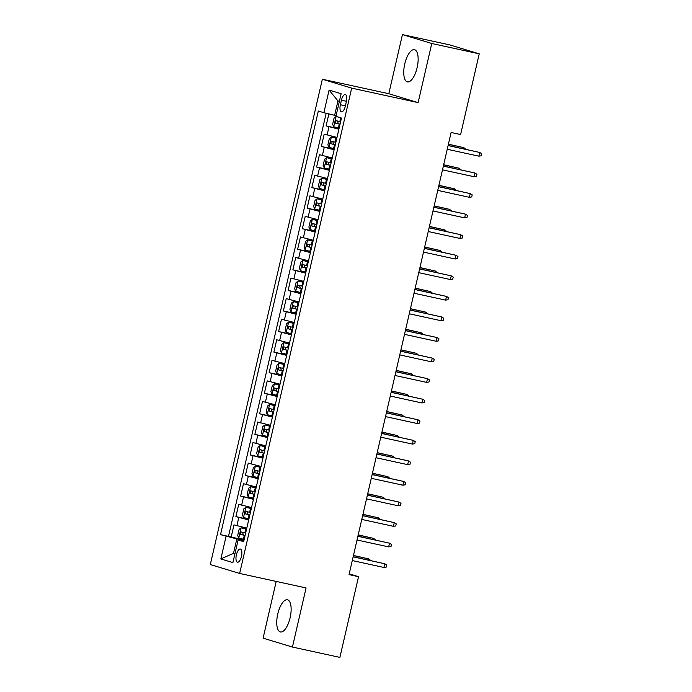 <?xml version="1.0" encoding="UTF-8"?>
<svg xmlns="http://www.w3.org/2000/svg" width="692" height="692" viewBox="0 0 692 692"><rect width="100%" height="100%" fill="white"/><g stroke="black" fill="none" stroke-linecap="round" stroke-linejoin="round"><path stroke-width="1.04" d="M290.121 617.748A16.47 6.444 -77.7 0 0 287.448 599.782A16.47 6.444 -77.7 0 0 277.76 613.994A16.47 6.444 -77.7 0 0 280.433 631.96A16.47 6.444 -77.7 0 0 290.121 617.748M417.12 67.652A16.47 6.444 -77.7 0 0 414.447 49.686A16.47 6.444 -77.7 0 0 404.759 63.906A16.47 6.444 -77.7 0 0 407.432 81.872A16.47 6.444 -77.7 0 0 417.12 67.652M241.456 556.394A6.756 2.647 -77.7 0 0 240.358 549.024A6.756 2.647 -77.7 0 0 236.379 554.854A6.756 2.647 -77.7 0 0 237.477 562.224A6.756 2.647 -77.7 0 0 241.456 556.394M276.203 581.418L263.098 638.162L292.431 647.055L339.893 657.4L358.534 576.687L349.209 573.858M322.351 79.234L210.307 564.551L239.64 573.443L351.683 88.126L322.351 79.234L388.8 93.723L418.124 102.615L431.773 43.492L402.441 34.6L388.8 93.723M402.441 34.6L449.904 44.945L479.236 53.838L431.773 43.492M328.864 113.912L326.105 125.901L339.002 128.712M336.995 137.431L324.202 134.127L321.356 146.462L334.253 149.282M332.247 157.992L319.453 154.688L316.607 167.031L329.504 169.843M327.498 178.562L314.704 175.258L311.858 187.593L324.764 190.404M322.749 199.123L309.955 195.819L307.11 208.154L320.015 210.974M318 219.684L305.215 216.38L302.361 228.723L315.267 231.535M313.251 240.254L300.466 236.949L297.612 249.284L310.518 252.096M308.502 260.815L295.718 257.51L292.872 269.854L305.769 272.665M303.762 281.376L290.969 278.08L288.123 290.415L301.02 293.226M299.013 301.946L286.22 298.641L283.374 310.976L296.271 313.796M294.264 322.507L281.471 319.202L278.625 331.546L291.531 334.357M289.515 343.068L276.722 339.772L273.876 352.107L286.782 354.918M284.767 363.637L271.982 360.333L269.127 372.668L282.033 375.488M280.018 384.198L267.233 380.894L264.379 393.238L277.284 396.049M275.269 404.768L262.484 401.464L259.638 413.799L272.536 416.61M270.529 425.329L257.735 422.025L254.89 434.368L267.787 437.18M265.78 445.89L252.987 442.586L250.141 454.929L263.038 457.741M261.031 466.46L248.238 463.156L245.392 475.491L258.298 478.302M256.282 487.021L243.489 483.717L240.643 496.06L253.549 498.871M251.533 507.582L238.749 504.286L235.894 516.621L248.8 519.433M479.236 53.838L460.604 134.551L451.115 132.483L349.036 574.619L358.534 576.687M341.433 100.202L340.386 104.726A6.548 2.56 -77.7 0 0 341.45 111.862A6.548 2.56 -77.7 0 0 345.299 106.213L346.346 101.689A6.548 2.56 -77.7 0 0 345.282 94.553A6.548 2.56 -77.7 0 0 341.433 100.202L346.433 101.291M243.835 540.954L238.117 539.976L243.67 541.663L341.467 118.038L335.923 116.351L341.139 93.731L329.089 90.081L323.873 112.701L318.32 111.023L220.523 534.639L236.837 538.938L233.507 553.332L234.934 553.764M238.117 539.976L232.893 562.596L220.843 558.946L226.068 536.326M338.89 129.205L326.105 125.901M326.174 113.263L228.49 536.378L244.051 540.002M246.785 528.152L234 524.847L231.145 537.182M248.688 519.926L235.894 516.621M253.436 499.356L240.643 496.06M258.185 478.795L245.392 475.491M262.925 458.234L250.141 454.929M267.674 437.664L254.89 434.368M272.423 417.103L259.638 413.799M277.172 396.542L264.379 393.238M281.921 375.972L269.127 372.668M286.67 355.411L273.876 352.107M291.418 334.85L278.625 331.546M296.159 314.28L283.374 310.976M300.908 293.719L288.123 290.415M305.656 273.15L292.872 269.854M310.405 252.589L297.612 249.284M315.154 232.028L302.361 228.723M319.903 211.458L307.11 208.154M324.652 190.897L311.858 187.593M329.392 170.336L316.607 167.031M334.141 149.766L321.356 146.462M339.383 101.352L337.955 100.92L334.634 115.322L323.873 112.701M336.087 115.633L334.634 115.322M292.431 647.055L306.08 587.932L239.64 573.443M418.124 102.615L351.683 88.126M234.96 553.652L233.507 553.332L220.843 558.946M243.939 540.487L236.837 538.938M228.49 536.378L220.523 534.639M337.955 100.92L329.089 90.081M478.881 156.167L481.217 155.786L481.693 153.736L479.729 152.465L478.881 156.167L447.24 149.273M448.087 145.571L479.729 152.465L448.122 145.45M337.272 116.766L336.113 116.515L334.054 118.09L332.636 124.257L333.743 126.792L339.141 128.141M336.113 116.515L338.57 117.156M340.611 121.766L336.044 120.65L335.473 123.115L340.04 124.231M340.057 124.153L338.206 123.712L337.774 121.654M463.605 148.832L463.874 147.664L448.416 144.17M465.751 149.299L463.874 147.664L448.39 144.282M474.132 176.737L476.468 176.356L476.944 174.297L474.989 173.035L474.132 176.737L442.491 169.834M443.347 166.132L474.989 173.035L443.373 166.019M469.384 197.298L471.728 196.917L472.195 194.859L470.24 193.596L469.384 197.298L437.742 190.395M438.598 186.702L470.24 193.596L438.624 186.581M464.635 217.859L466.979 217.478L467.455 215.428L465.491 214.157L464.635 217.859L432.993 210.965M433.849 207.263L465.491 214.157L433.875 207.15M459.886 238.429L462.23 238.048L462.706 235.989L460.742 234.726L459.886 238.429L428.244 231.526M429.101 227.824L460.742 234.726L429.127 227.711M336.779 138.339L331.373 137.077L329.305 138.651L327.887 144.818L328.994 147.361L334.392 148.702M331.373 137.077L336.762 138.417M335.862 142.327L331.295 141.211L330.724 143.685L335.291 144.792M335.309 144.715L333.457 144.282L333.025 142.215M458.857 169.393L459.133 168.225L443.667 164.731M461.002 169.86L459.133 168.225L443.641 164.852M332.03 158.909L326.624 157.638L324.557 159.212L323.138 165.388L324.245 167.922L329.643 169.263M326.624 157.638L332.013 158.987M331.113 162.888L326.546 161.781L325.975 164.246L330.542 165.362M330.56 165.284L328.709 164.843L328.276 162.776M454.116 189.963L454.384 188.786L438.918 185.3M456.262 190.43L454.384 188.786L438.892 185.413M327.281 179.47L321.823 178.242L319.816 179.782L318.389 185.949L319.496 188.483L324.894 189.833M321.875 178.207L327.264 179.548M326.365 183.458L321.771 182.333L321.235 184.807L325.794 185.923M325.811 185.845L323.96 185.404L323.527 183.345M449.368 210.524L449.636 209.356L434.169 205.861M451.513 210.991L449.636 209.356L434.143 205.974M322.541 200.04L317.126 198.768L315.068 200.343L313.64 206.51L314.756 209.053L320.145 210.394M317.126 198.768L322.524 200.109M321.616 204.019L317.057 202.903L316.486 205.377L321.045 206.484M321.062 206.406L319.211 205.974L318.778 203.906M444.619 231.085L444.887 229.917L429.421 226.422M446.764 231.552L444.887 229.917L429.395 226.543M455.137 258.99L457.481 258.609L457.957 256.55L455.993 255.287L455.137 258.99L423.495 252.096M424.352 248.393L455.993 255.287L424.378 248.272M317.792 220.601L312.377 219.329L310.319 220.912L308.892 227.08L310.007 229.614L315.396 230.955M312.377 219.329L317.775 220.679M316.867 224.58L312.308 223.473L311.737 225.938L316.305 227.054M316.322 226.976L314.471 226.535L314.038 224.468M439.87 251.654L440.138 250.487L424.68 246.992M442.015 252.122L440.138 250.487L424.646 247.105M450.388 279.551L452.732 279.17L453.208 277.12L451.245 275.857L450.388 279.551L418.747 272.657M419.603 268.954L451.245 275.857L419.629 268.842M313.043 241.162L307.577 239.934L305.57 241.473L304.143 247.641L305.258 250.175L310.647 251.525M307.629 239.899L313.026 241.24M312.127 245.15L307.533 244.025L306.988 246.508L311.556 247.615M311.573 247.537L309.722 247.096L309.289 245.037M435.121 272.215L435.389 271.048L419.932 267.553M437.266 272.683L435.389 271.048L419.906 267.666M445.648 300.12L447.983 299.74L448.459 297.681L446.496 296.418L445.648 300.12L414.006 293.218M414.854 289.515L446.496 296.418L414.889 289.403M308.295 261.732L302.88 260.46L300.821 262.034L299.402 268.211L300.51 270.745L305.907 272.086M302.88 260.46L308.277 261.81M307.378 265.711L302.785 264.595L302.24 267.069L306.807 268.185M306.824 268.107L304.973 267.666L304.541 265.598M430.372 292.777L430.64 291.609L415.183 288.114M432.517 293.244L430.64 291.609L415.157 288.235M440.899 320.681L443.235 320.301L443.71 318.242L441.755 316.979L440.899 320.681L409.257 313.787M410.114 310.085L441.755 316.979L410.14 309.964M303.546 282.293L298.14 281.03L296.072 282.604L294.654 288.772L295.761 291.306L301.158 292.655M298.14 281.03L303.528 282.371M302.629 286.28L298.062 285.165L297.491 287.63L302.058 288.746M302.075 288.668L300.224 288.227L299.792 286.168M425.623 313.346L425.9 312.178L410.434 308.684M427.768 313.813L425.9 312.178L410.408 308.796M436.15 341.251L438.494 340.871L438.962 338.812L437.007 337.549L436.15 341.251L404.509 334.348M405.365 330.646L437.007 337.549L405.391 330.534M431.401 361.812L433.746 361.432L434.221 359.373L432.258 358.11L431.401 361.812L399.76 354.909M400.616 351.207L432.258 358.11L400.642 351.095M426.653 382.373L428.997 381.993L429.472 379.943L427.509 378.671L426.653 382.373L395.011 375.479M395.867 371.777L427.509 378.671L395.893 371.656M421.904 402.943L424.248 402.562L424.724 400.504L422.76 399.241L421.904 402.943L390.262 396.04M391.118 392.338L422.76 399.241L391.144 392.226M417.155 423.504L419.499 423.123L419.975 421.065L418.011 419.802L417.155 423.504L385.513 416.601M386.37 412.908L418.011 419.802L386.395 412.787M412.415 444.065L414.75 443.684L415.226 441.634L413.262 440.363L412.415 444.065L380.773 437.171M381.621 433.469L413.262 440.363L381.655 433.356M407.666 464.635L410.001 464.254L410.477 462.195L408.522 460.933L407.666 464.635L376.024 457.732M376.88 454.03L408.522 460.933L376.906 453.917M402.917 485.196L405.252 484.815L405.728 482.757L403.773 481.494L402.917 485.196L371.275 478.302M372.132 474.6L403.773 481.494L372.158 474.478M398.168 505.766L400.512 505.385L400.988 503.326L399.024 502.063L398.168 505.766L366.526 498.863M367.383 495.161L399.024 502.063L367.409 495.048M393.419 526.327L395.763 525.946L396.239 523.887L394.276 522.624L393.419 526.327L361.778 519.424M362.634 515.722L394.276 522.624L362.66 515.609M388.67 546.888L391.015 546.507L391.49 544.457L389.527 543.185L388.67 546.888L357.029 539.994M357.885 536.291L389.527 543.185L357.911 536.17M383.922 567.457L386.266 567.077L386.742 565.018L384.778 563.755L383.922 567.457L352.28 560.555M353.136 556.852L384.778 563.755L353.162 556.74M298.797 302.854L293.391 301.591L291.323 303.165L289.905 309.333L291.012 311.876L296.41 313.216M293.391 301.591L298.78 302.932M297.88 306.841L293.313 305.726L292.742 308.2L297.309 309.307M297.326 309.229L295.475 308.788L295.043 306.729M420.883 333.907L421.151 332.74L405.685 329.245M423.028 334.374L421.151 332.74L405.659 329.366M294.048 323.423L288.642 322.152L286.583 323.726L285.156 329.902L286.263 332.437L291.661 333.778M288.642 322.152L294.031 323.501M293.131 327.402L288.564 326.295L288.002 328.761L292.56 329.876M292.578 329.799L290.727 329.357L290.294 327.29M416.134 354.477L416.402 353.301L400.936 349.815M418.279 354.944L416.402 353.301L400.91 349.927M289.308 343.985L283.841 342.756L281.834 344.296L280.407 350.463L281.523 352.998L286.912 354.347M283.893 342.722L289.291 344.062M288.382 347.972L283.798 346.848L283.253 349.322L287.811 350.437M287.829 350.36L285.978 349.918L285.545 347.86M411.385 375.038L411.653 373.87L396.187 370.376M413.531 375.505L411.653 373.87L396.161 370.488M284.559 364.546L279.144 363.283L277.085 364.857L275.658 371.024L276.774 373.568L282.163 374.908M279.144 363.283L284.542 364.623M283.633 368.533L279.075 367.417L278.504 369.891L283.071 370.998M283.089 370.921L281.237 370.488L280.805 368.421M406.637 395.599L406.905 394.431L391.447 390.937M408.782 396.066L406.905 394.431L391.413 391.058M279.81 385.115L274.395 383.844L272.337 385.427L270.909 391.594L272.025 394.129L277.414 395.469M274.395 383.844L279.793 385.193M278.893 389.094L274.326 387.987L273.755 390.452L278.322 391.568M278.34 391.49L276.489 391.049L276.056 388.982M401.888 416.169L402.156 414.992L386.698 411.506M404.033 416.636L402.156 414.992L386.672 411.619M275.061 405.676L269.646 404.413L267.588 405.988L266.169 412.155L267.276 414.69L272.674 416.039M269.646 404.413L275.044 405.754M274.144 409.664L269.577 408.548L269.006 411.013L273.574 412.129M273.591 412.051L271.74 411.61L271.307 409.552M397.139 436.73L397.407 435.562L381.949 432.067M399.284 437.197L397.407 435.562L381.923 432.18M270.312 426.246L264.906 424.974L262.839 426.549L261.42 432.716L262.527 435.259L267.925 436.6M264.906 424.974L270.295 426.315M269.396 430.225L264.802 429.109L264.257 431.583L268.825 432.69M268.842 432.621L266.991 432.18L266.558 430.113M392.39 457.291L392.667 456.123L377.201 452.629M394.535 457.758L392.667 456.123L377.175 452.75M265.564 446.807L260.157 445.536L258.09 447.118L256.671 453.286L257.779 455.82L263.176 457.17M260.157 445.536L265.546 446.885M264.647 450.795L260.054 449.67L259.509 452.144L264.076 453.26M264.093 453.182L262.242 452.741L261.81 450.682M387.65 477.861L387.918 476.693L372.452 473.198M389.786 478.328L387.918 476.693L372.426 473.311M260.815 467.368L255.357 466.14L253.35 467.68L251.923 473.847L253.03 476.39L258.427 477.731M255.409 466.105L260.798 467.446M259.898 471.356L255.331 470.24L254.768 472.714L259.327 473.821M259.344 473.743L257.493 473.302L257.061 471.243M382.901 498.422L383.169 497.254L367.703 493.759M385.046 498.889L383.169 497.254L367.677 493.88M256.075 487.938L250.66 486.666L248.601 488.241L247.174 494.417L248.255 496.891L253.679 498.292M250.66 486.666L256.057 488.016M255.149 491.917L250.59 490.81L250.02 493.275L254.578 494.391M254.595 494.313L252.744 493.872L252.312 491.804M378.152 518.983L378.42 517.815L362.954 514.329M380.297 519.458L378.42 517.815L362.928 514.441M251.326 508.499L245.859 507.271L243.852 508.81L242.425 514.978L243.541 517.512L248.93 518.862M245.911 507.236L251.308 508.577M250.4 512.487L245.842 511.371L245.271 513.836L249.838 514.952M249.855 514.874L248.004 514.433L247.572 512.374M373.403 539.552L373.671 538.385L358.214 534.89M375.548 540.019L373.671 538.385L358.179 535.002M246.577 529.06L241.11 527.832L239.103 529.371L237.676 535.539L238.792 538.082L244.181 539.423M241.162 527.797L246.56 529.138M245.66 533.048L241.067 531.932L240.522 534.406L245.089 535.513M245.106 535.435L243.255 535.002L242.823 532.935M368.654 560.113L368.923 558.946L353.465 555.451M370.8 560.581L368.923 558.946L353.439 555.572M327.1 135.001L328.994 126.774M236.889 525.721L238.792 517.495M241.638 505.16L243.541 496.934M246.387 484.599L248.281 476.373M251.135 464.029L253.03 455.803M255.884 443.468L257.779 435.242M260.633 422.907L262.527 414.681M265.373 402.337L267.276 394.111M270.122 381.776L272.025 373.55M274.871 361.207L276.774 352.981M279.62 340.646L281.523 332.42M284.369 320.085L286.263 311.858M289.118 299.515L291.012 291.289M293.866 278.954L295.761 270.728M298.607 258.393L300.51 250.167M303.356 237.823L305.258 229.597M308.104 217.262L310.007 209.036M312.853 196.692L314.756 188.475M317.602 176.131L319.496 167.905M322.351 155.57L324.245 147.344M345.394 105.815L340.386 104.726M336.061 116.55L333.717 126.731M339.253 124.05L338.353 127.951M340.698 117.804L339.824 121.576M338.206 123.712L335.473 123.115M331.321 137.111L328.968 147.292M334.504 144.611L333.605 148.52M335.975 138.236L335.075 142.145M333.457 144.282L330.724 143.685M326.572 157.681L324.219 167.862M329.755 165.18L328.856 169.082M331.226 158.805L330.326 162.707M328.709 164.843L325.975 164.246M321.823 178.242L319.47 188.423M325.006 185.741L324.107 189.651M326.486 179.366L325.577 183.276M323.96 185.404L321.235 184.807M317.074 198.812L314.722 208.984M320.266 206.303L319.358 210.212M321.737 199.927L320.828 203.837M319.211 205.974L316.486 205.377M312.326 219.373L309.973 229.554M315.517 226.872L314.609 230.773M316.988 220.497L316.088 224.398M314.471 226.535L311.737 225.938M307.577 239.934L305.233 250.115M310.769 247.433L309.869 251.343M312.239 241.058L311.339 244.968M309.722 247.096L306.988 246.508M302.828 260.503L300.484 270.676M306.02 267.994L305.12 271.904M307.49 261.619L306.591 265.529M304.973 267.666L302.24 267.069M298.088 281.064L295.735 291.245M301.271 288.564L300.371 292.465M302.741 282.189L301.842 286.09M300.224 288.227L297.491 287.63M293.339 301.625L290.986 311.807M296.522 309.125L295.622 313.035M297.993 302.75L297.093 306.66M295.475 308.788L292.742 308.2M288.59 322.195L286.237 332.376M291.773 329.686L290.874 333.596M293.252 323.311L292.344 327.221M290.727 329.357L288.002 328.761M283.841 342.756L281.488 352.937M287.033 350.256L286.125 354.166M288.503 343.881L287.595 347.791M285.978 349.918L283.253 349.322M279.092 363.326L276.739 373.498M282.284 370.817L281.376 374.727M283.755 364.442L282.855 368.352M281.237 370.488L278.504 369.891M274.343 383.887L271.999 394.068M277.535 391.387L276.636 395.288M279.006 385.012L278.106 388.913M276.489 391.049L273.755 390.452M269.595 404.448L267.25 414.629M272.786 411.948L271.887 415.857M274.257 405.573L273.357 409.482M271.74 411.61L269.006 411.013M264.854 425.018L262.502 435.19M268.038 432.509L267.138 436.418M269.508 426.134L268.608 430.043M266.991 432.18L264.257 431.583M260.106 445.579L257.753 455.76M263.289 453.078L262.389 456.979M264.759 446.703L263.86 450.604M262.242 452.741L259.509 452.144M255.357 466.14L253.004 476.321M258.54 473.639L257.64 477.549M260.019 467.264L259.111 471.174M257.493 473.302L254.768 472.714M250.608 486.71L248.255 496.891M253.8 494.2L252.891 498.11M255.27 487.825L254.362 491.735M252.744 493.872L250.02 493.275M245.859 507.271L243.506 517.452M249.051 514.77L248.143 518.671M250.521 508.395L249.622 512.296M248.004 514.433L245.271 513.836M241.11 527.832L238.766 538.013M244.302 535.331L243.402 539.241M245.772 528.956L244.873 532.866M243.255 535.002L240.522 534.406"/></g></svg>
